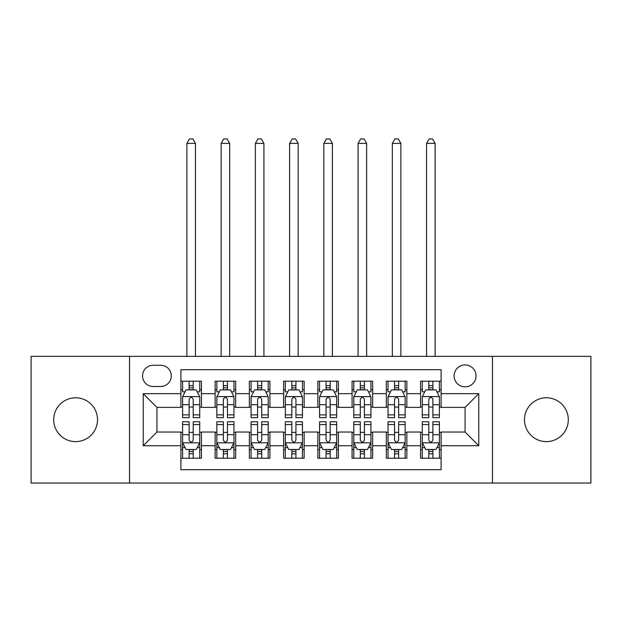 <?xml version="1.0" encoding="UTF-8"?>
<svg xmlns="http://www.w3.org/2000/svg" width="622" height="622" viewBox="0 0 622 622"><rect width="100%" height="100%" fill="white"/><g stroke="black" fill="none" stroke-linecap="round" stroke-linejoin="round"><path stroke-width="0.93" d="M546.388 397.792A21.91 21.91 0 0 0 524.478 419.71A21.91 21.91 0 0 0 546.388 441.62A21.91 21.91 0 0 0 568.306 419.71A21.91 21.91 0 0 0 546.388 397.792M75.612 397.792A21.91 21.91 0 0 0 53.694 419.71A21.91 21.91 0 0 0 75.612 441.62A21.91 21.91 0 0 0 97.522 419.71A21.91 21.91 0 0 0 75.612 397.792M465.077 364.927A10.955 10.955 0 0 0 454.114 375.882A10.955 10.955 0 0 0 465.077 386.837A10.955 10.955 0 0 0 476.032 375.882A10.955 10.955 0 0 0 465.077 364.927M492.461 483.045L590.9 483.045L590.9 356.367L492.461 356.367L492.461 483.045L129.539 483.045L129.539 356.367L31.1 356.367L31.1 483.045L129.539 483.045M441.107 381.193L420.565 381.193L420.565 393.687L406.866 393.687L406.866 407.379L420.565 407.379L420.565 393.687M406.866 393.687L406.866 381.193L386.324 381.193L386.324 393.687L372.632 393.687L372.632 407.379L386.324 407.379L386.324 393.687M372.632 393.687L372.632 381.193L352.083 381.193L352.083 393.687L338.391 393.687L338.391 407.379L352.083 407.379L352.083 393.687M338.391 393.687L338.391 381.193L317.85 381.193L317.85 393.687L304.15 393.687L304.15 407.379L317.85 407.379L317.85 393.687M304.15 393.687L304.15 381.193L283.609 381.193L283.609 393.687L269.917 393.687L269.917 407.379L283.609 407.379L283.609 393.687M269.917 393.687L269.917 381.193L249.368 381.193L249.368 393.687L235.676 393.687L235.676 407.379L249.368 407.379L249.368 393.687M235.676 393.687L235.676 381.193L215.134 381.193L215.134 407.379L201.435 407.379L201.435 381.193L180.893 381.193M180.893 458.227L201.435 458.227L201.435 432.033L215.134 432.033L215.134 458.227L235.676 458.227L235.676 432.033L249.368 432.033L249.368 445.725L235.676 445.725M249.368 445.725L249.368 458.227L269.917 458.227L269.917 432.033L283.609 432.033L283.609 445.725L269.917 445.725M283.609 445.725L283.609 458.227L304.15 458.227L304.15 432.033L317.85 432.033L317.85 445.725L304.15 445.725M317.85 445.725L317.85 458.227L338.391 458.227L338.391 432.033L352.083 432.033L352.083 445.725L338.391 445.725M352.083 445.725L352.083 458.227L372.632 458.227L372.632 432.033L386.324 432.033L386.324 445.725L372.632 445.725M386.324 445.725L386.324 458.227L406.866 458.227L406.866 432.033L420.565 432.033L420.565 445.725L406.866 445.725M153.16 386.495L160.694 386.495A10.613 10.613 0 0 0 171.307 375.882A10.613 10.613 0 0 0 160.694 365.269L153.16 365.269A10.613 10.613 0 0 0 142.547 375.882A10.613 10.613 0 0 0 153.16 386.495M492.461 356.367L129.539 356.367M441.107 393.687L441.107 369.717L180.893 369.717L180.893 407.379L156.923 407.379L156.923 432.033L180.893 432.033L180.893 469.696L441.107 469.696L441.107 432.033L465.077 432.033L465.077 407.379L441.107 407.379L441.107 393.687L478.769 393.687L478.769 445.725L441.107 445.725M180.893 445.725L143.231 445.725L143.231 393.687L180.893 393.687M420.565 445.725L420.565 458.227L441.107 458.227M180.893 389.745L182.604 389.745M189.111 389.745L193.217 389.745M199.724 389.745L201.435 389.745M180.893 407.037L182.604 407.037M189.111 407.037L193.217 407.037M199.724 407.037L201.435 407.037M180.893 432.376L182.604 432.376M189.111 432.376L193.217 432.376M199.724 432.376L201.435 432.376M180.893 449.667L182.604 449.667M189.111 449.667L193.217 449.667M199.724 449.667L201.435 449.667M215.134 407.037L216.845 407.037M223.352 407.037L227.458 407.037M233.965 407.037L235.676 407.037M215.134 389.745L216.845 389.745M223.352 389.745L227.458 389.745M233.965 389.745L235.676 389.745M215.134 432.376L216.845 432.376M223.352 432.376L227.458 432.376M233.965 432.376L235.676 432.376M215.134 449.667L216.845 449.667M223.352 449.667L227.458 449.667M233.965 449.667L235.676 449.667M249.368 432.376L251.086 432.376M257.586 432.376L261.699 432.376M268.199 432.376L269.917 432.376M249.368 449.667L251.086 449.667M257.586 449.667L261.699 449.667M268.199 449.667L269.917 449.667M249.368 389.745L251.086 389.745M257.586 389.745L261.699 389.745M268.199 389.745L269.917 389.745M249.368 407.037L251.086 407.037M257.586 407.037L261.699 407.037M268.199 407.037L269.917 407.037M283.609 432.376L285.319 432.376M291.827 432.376L295.932 432.376M302.44 432.376L304.15 432.376M283.609 449.667L285.319 449.667M291.827 449.667L295.932 449.667M302.44 449.667L304.15 449.667M283.609 389.745L285.319 389.745M291.827 389.745L295.932 389.745M302.44 389.745L304.15 389.745M283.609 407.037L285.319 407.037M291.827 407.037L295.932 407.037M302.44 407.037L304.15 407.037M317.85 432.376L319.56 432.376M326.068 432.376L330.173 432.376M336.681 432.376L338.391 432.376M317.85 449.667L319.56 449.667M326.068 449.667L330.173 449.667M336.681 449.667L338.391 449.667M317.85 389.745L319.56 389.745M326.068 389.745L330.173 389.745M336.681 389.745L338.391 389.745M317.85 407.037L319.56 407.037M326.068 407.037L330.173 407.037M336.681 407.037L338.391 407.037M352.083 432.376L353.801 432.376M360.301 432.376L364.414 432.376M370.914 432.376L372.632 432.376M352.083 449.667L353.801 449.667M360.301 449.667L364.414 449.667M370.914 449.667L372.632 449.667M352.083 389.745L353.801 389.745M360.301 389.745L364.414 389.745M370.914 389.745L372.632 389.745M352.083 407.037L353.801 407.037M360.301 407.037L364.414 407.037M370.914 407.037L372.632 407.037M386.324 432.376L388.035 432.376M394.542 432.376L398.648 432.376M405.155 432.376L406.866 432.376M386.324 449.667L388.035 449.667M394.542 449.667L398.648 449.667M405.155 449.667L406.866 449.667M386.324 389.745L388.035 389.745M394.542 389.745L398.648 389.745M405.155 389.745L406.866 389.745M386.324 407.037L388.035 407.037M394.542 407.037L398.648 407.037M405.155 407.037L406.866 407.037M420.565 432.376L422.276 432.376M428.783 432.376L432.889 432.376M439.396 432.376L441.107 432.376M420.565 449.667L422.276 449.667M428.783 449.667L432.889 449.667M439.396 449.667L441.107 449.667M420.565 389.745L422.276 389.745M428.783 389.745L432.889 389.745M439.396 389.745L441.107 389.745M420.565 407.037L422.276 407.037M428.783 407.037L432.889 407.037M439.396 407.037L441.107 407.037M156.923 407.379L143.231 393.687M156.923 432.033L143.231 445.725M478.769 393.687L465.077 407.379M478.769 445.725L465.077 432.033M193.217 381.193L193.217 389.916L193.217 385.64L189.111 385.64M199.724 414.866L193.217 414.866L193.217 417.65L199.724 417.65L199.724 396.766L196.303 389.916L186.032 389.916L182.604 396.766L182.604 417.65L189.111 417.65L189.111 414.866L182.604 414.866M185.084 391.806L182.604 391.806L182.604 381.193M182.604 391.876L182.604 385.64M199.724 391.876L199.724 385.64M197.244 391.806L199.724 391.806L199.724 381.193M189.111 389.916L189.111 381.193M193.217 414.866L193.217 399.332C191.848 396.696 190.48 396.696 189.111 399.332L189.111 410.885M182.604 404.704L189.111 404.704L189.111 414.866M195.448 356.367L195.448 143.402L186.888 143.402L186.888 356.367M186.888 143.402L189.453 138.955L192.874 138.955L195.448 143.402M189.111 453.772L193.217 453.772M182.604 424.554L189.111 424.554L189.111 421.763L182.604 421.763L182.604 442.646L186.032 449.496L196.303 449.496L199.724 442.646L199.724 421.763L193.217 421.763L193.217 424.554L199.724 424.554M199.724 442.646L199.724 458.227M182.604 442.646L182.604 458.227M193.217 449.496L193.217 458.227M189.111 458.227L189.111 449.496M189.111 424.554L189.111 440.081C190.48 442.716 191.848 442.716 193.217 440.081L193.217 424.554M227.458 381.193L227.458 389.916L227.458 385.64L223.352 385.64M233.965 414.866L227.458 414.866L227.458 417.65L233.965 417.65L233.965 396.766L230.537 389.916L220.266 389.916L216.845 396.766L216.845 417.65L223.352 417.65L223.352 414.866L216.845 414.866M219.325 391.806L216.845 391.806L216.845 381.193M216.845 391.876L216.845 385.64M233.965 391.876L233.965 385.64M231.485 391.806L233.965 391.806L233.965 381.193M223.352 389.916L223.352 381.193M227.458 414.866L227.458 399.332C226.089 396.696 224.721 396.696 223.352 399.332L223.352 410.885M216.845 404.704L223.352 404.704L223.352 414.866M229.681 356.367L229.681 143.402L221.121 143.402L221.121 356.367M221.121 143.402L223.695 138.955L227.116 138.955L229.681 143.402M261.699 381.193L261.699 389.916L261.699 385.64L257.586 385.64M268.199 414.866L261.699 414.866L261.699 417.65L268.199 417.65L268.199 396.766L264.778 389.916L254.507 389.916L251.086 396.766L251.086 417.65L257.586 417.65L257.586 414.866L251.086 414.866M253.566 391.806L251.086 391.806L251.086 381.193M251.086 391.876L251.086 385.64M268.199 391.876L268.199 385.64M265.718 391.806L268.199 391.806L268.199 381.193M257.586 389.916L257.586 381.193M261.699 414.866L261.699 399.332C260.33 396.696 258.962 396.696 257.586 399.332L257.586 410.885M251.086 404.704L257.586 404.704L257.586 414.866M263.922 356.367L263.922 143.402L255.362 143.402L255.362 356.367M255.362 143.402L257.928 138.955L261.357 138.955L263.922 143.402M295.932 381.193L295.932 389.916L295.932 385.64L291.827 385.64M302.44 414.866L295.932 414.866L295.932 417.65L302.44 417.65L302.44 396.766L299.019 389.916L288.748 389.916L285.319 396.766L285.319 417.65L291.827 417.65L291.827 414.866L285.319 414.866M287.799 391.806L285.319 391.806L285.319 381.193M285.319 391.876L285.319 385.64M302.44 391.876L302.44 385.64M299.959 391.806L302.44 391.806L302.44 381.193M291.827 389.916L291.827 381.193M295.932 414.866L295.932 399.332C294.564 396.696 293.195 396.696 291.827 399.332L291.827 410.885M285.319 404.704L291.827 404.704L291.827 414.866M298.163 356.367L298.163 143.402L289.603 143.402L289.603 356.367M289.603 143.402L292.169 138.955L295.59 138.955L298.163 143.402M330.173 381.193L330.173 389.916L330.173 385.64L326.068 385.64M336.681 414.866L330.173 414.866L330.173 417.65L336.681 417.65L336.681 396.766L333.252 389.916L322.981 389.916L319.56 396.766L319.56 417.65L326.068 417.65L326.068 414.866L319.56 414.866M322.04 391.806L319.56 391.806L319.56 381.193M319.56 391.876L319.56 385.64M336.681 391.876L336.681 385.64M334.201 391.806L336.681 391.806L336.681 381.193M326.068 389.916L326.068 381.193M330.173 414.866L330.173 399.332C328.805 396.696 327.436 396.696 326.068 399.332L326.068 410.885M319.56 404.704L326.068 404.704L326.068 414.866M332.397 356.367L332.397 143.402L323.837 143.402L323.837 356.367M323.837 143.402L326.41 138.955L329.831 138.955L332.397 143.402M223.352 453.772L227.458 453.772M216.845 424.554L223.352 424.554L223.352 421.763L216.845 421.763L216.845 442.646L220.266 449.496L230.537 449.496L233.965 442.646L233.965 421.763L227.458 421.763L227.458 424.554L233.965 424.554M233.965 442.646L233.965 458.227M216.845 442.646L216.845 458.227M227.458 449.496L227.458 458.227M223.352 458.227L223.352 449.496M223.352 424.554L223.352 440.081C224.721 442.716 226.089 442.716 227.458 440.081L227.458 424.554M257.586 453.772L261.699 453.772M251.086 424.554L257.586 424.554L257.586 421.763L251.086 421.763L251.086 442.646L254.507 449.496L264.778 449.496L268.199 442.646L268.199 421.763L261.699 421.763L261.699 424.554L268.199 424.554M268.199 442.646L268.199 458.227M251.086 442.646L251.086 458.227M261.699 449.496L261.699 458.227M257.586 458.227L257.586 449.496M257.586 424.554L257.586 440.081C258.954 442.716 260.323 442.716 261.699 440.081L261.699 424.554M291.827 453.772L295.932 453.772M285.319 424.554L291.827 424.554L291.827 421.763L285.319 421.763L285.319 442.646L288.748 449.496L299.019 449.496L302.44 442.646L302.44 421.763L295.932 421.763L295.932 424.554L302.44 424.554M302.44 442.646L302.44 458.227M285.319 442.646L285.319 458.227M295.932 449.496L295.932 458.227M291.827 458.227L291.827 449.496M291.827 424.554L291.827 440.081C293.195 442.716 294.564 442.716 295.932 440.081L295.932 424.554M326.068 453.772L330.173 453.772M319.56 424.554L326.068 424.554L326.068 421.763L319.56 421.763L319.56 442.646L322.981 449.496L333.252 449.496L336.681 442.646L336.681 421.763L330.173 421.763L330.173 424.554L336.681 424.554M336.681 442.646L336.681 458.227M319.56 442.646L319.56 458.227M330.173 449.496L330.173 458.227M326.068 458.227L326.068 449.496M326.068 424.554L326.068 440.081C327.436 442.716 328.805 442.716 330.173 440.081L330.173 424.554M364.414 381.193L364.414 389.916L364.414 385.64L360.301 385.64M370.914 414.866L364.414 414.866L364.414 417.65L370.914 417.65L370.914 396.766L367.493 389.916L357.222 389.916L353.801 396.766L353.801 417.65L360.301 417.65L360.301 414.866L353.801 414.866M356.282 391.806L353.801 391.806L353.801 381.193M353.801 391.876L353.801 385.64M370.914 391.876L370.914 385.64M368.434 391.806L370.914 391.806L370.914 381.193M360.301 389.916L360.301 381.193M364.414 414.866L364.414 399.332C363.046 396.696 361.677 396.696 360.301 399.332L360.301 410.885M353.801 404.704L360.301 404.704L360.301 414.866M366.638 356.367L366.638 143.402L358.078 143.402L358.078 356.367M358.078 143.402L360.643 138.955L364.072 138.955L366.638 143.402M360.301 453.772L364.414 453.772M353.801 424.554L360.301 424.554L360.301 421.763L353.801 421.763L353.801 442.646L357.222 449.496L367.493 449.496L370.914 442.646L370.914 421.763L364.414 421.763L364.414 424.554L370.914 424.554M370.914 442.646L370.914 458.227M353.801 442.646L353.801 458.227M364.414 449.496L364.414 458.227M360.301 458.227L360.301 449.496M360.301 424.554L360.301 440.081C361.67 442.716 363.038 442.716 364.414 440.081L364.414 424.554M398.648 381.193L398.648 389.916L398.648 385.64L394.542 385.64M405.155 414.866L398.648 414.866L398.648 417.65L405.155 417.65L405.155 396.766L401.734 389.916L391.463 389.916L388.035 396.766L388.035 417.65L394.542 417.65L394.542 414.866L388.035 414.866M390.515 391.806L388.035 391.806L388.035 381.193M388.035 391.876L388.035 385.64M405.155 391.876L405.155 385.64M402.675 391.806L405.155 391.806L405.155 381.193M394.542 389.916L394.542 381.193M398.648 414.866L398.648 399.332C397.279 396.696 395.911 396.696 394.542 399.332L394.542 410.885M388.035 404.704L394.542 404.704L394.542 414.866M400.879 356.367L400.879 143.402L392.319 143.402L392.319 356.367M392.319 143.402L394.884 138.955L398.305 138.955L400.879 143.402M394.542 453.772L398.648 453.772M388.035 424.554L394.542 424.554L394.542 421.763L388.035 421.763L388.035 442.646L391.463 449.496L401.734 449.496L405.155 442.646L405.155 421.763L398.648 421.763L398.648 424.554L405.155 424.554M405.155 442.646L405.155 458.227M388.035 442.646L388.035 458.227M398.648 449.496L398.648 458.227M394.542 458.227L394.542 449.496M394.542 424.554L394.542 440.081C395.911 442.716 397.279 442.716 398.648 440.081L398.648 424.554M432.889 381.193L432.889 389.916L432.889 385.64L428.783 385.64M439.396 414.866L432.889 414.866L432.889 417.65L439.396 417.65L439.396 396.766L435.968 389.916L425.697 389.916L422.276 396.766L422.276 417.65L428.783 417.65L428.783 414.866L422.276 414.866M424.756 391.806L422.276 391.806L422.276 381.193M422.276 391.876L422.276 385.64M439.396 391.876L439.396 385.64M436.916 391.806L439.396 391.806L439.396 381.193M428.783 389.916L428.783 381.193M432.889 414.866L432.889 399.332C431.52 396.696 430.152 396.696 428.783 399.332L428.783 410.885M422.276 404.704L428.783 404.704L428.783 414.866M435.112 356.367L435.112 143.402L426.552 143.402L426.552 356.367M426.552 143.402L429.126 138.955L432.547 138.955L435.112 143.402M428.783 453.772L432.889 453.772M422.276 424.554L428.783 424.554L428.783 421.763L422.276 421.763L422.276 442.646L425.697 449.496L435.968 449.496L439.396 442.646L439.396 421.763L432.889 421.763L432.889 424.554L439.396 424.554M439.396 442.646L439.396 458.227M422.276 442.646L422.276 458.227M432.889 449.496L432.889 458.227M428.783 458.227L428.783 449.496M428.783 424.554L428.783 440.081C430.152 442.716 431.52 442.716 432.889 440.081L432.889 424.554M215.134 445.725L201.435 445.725M215.134 393.687L201.435 393.687M199.639 396.595L182.689 396.595M199.724 404.704L193.217 404.704M193.217 387.817L189.111 387.817M182.689 442.817L199.639 442.817M199.724 447.615L197.244 447.615M185.084 447.615L182.604 447.615M193.217 434.708L199.724 434.708M182.604 434.708L189.111 434.708M189.111 451.595L193.217 451.595M233.88 396.595L216.93 396.595M233.965 404.704L227.458 404.704M227.458 387.817L223.352 387.817M268.113 396.595L251.171 396.595M268.199 404.704L261.699 404.704M261.699 387.817L257.586 387.817M302.354 396.595L285.405 396.595M302.44 404.704L295.932 404.704M295.932 387.817L291.827 387.817M336.595 396.595L319.646 396.595M336.681 404.704L330.173 404.704M330.173 387.817L326.068 387.817M216.93 442.817L233.88 442.817M233.965 447.615L231.485 447.615M219.325 447.615L216.845 447.615M227.458 434.708L233.965 434.708M216.845 434.708L223.352 434.708M223.352 451.595L227.458 451.595M251.171 442.817L268.113 442.817M268.199 447.615L265.718 447.615M253.566 447.615L251.086 447.615M261.699 434.708L268.199 434.708M251.086 434.708L257.586 434.708M257.586 451.595L261.699 451.595M285.405 442.817L302.354 442.817M302.44 447.615L299.959 447.615M287.799 447.615L285.319 447.615M295.932 434.708L302.44 434.708M285.319 434.708L291.827 434.708M291.827 451.595L295.932 451.595M319.646 442.817L336.595 442.817M336.681 447.615L334.201 447.615M322.04 447.615L319.56 447.615M330.173 434.708L336.681 434.708M319.56 434.708L326.068 434.708M326.068 451.595L330.173 451.595M370.829 396.595L353.887 396.595M370.914 404.704L364.414 404.704M364.414 387.817L360.301 387.817M353.887 442.817L370.829 442.817M370.914 447.615L368.434 447.615M356.282 447.615L353.801 447.615M364.414 434.708L370.914 434.708M353.801 434.708L360.301 434.708M360.301 451.595L364.414 451.595M405.07 396.595L388.12 396.595M405.155 404.704L398.648 404.704M398.648 387.817L394.542 387.817M388.12 442.817L405.07 442.817M405.155 447.615L402.675 447.615M390.515 447.615L388.035 447.615M398.648 434.708L405.155 434.708M388.035 434.708L394.542 434.708M394.542 451.595L398.648 451.595M439.311 396.595L422.361 396.595M439.396 404.704L432.889 404.704M432.889 387.817L428.783 387.817M422.361 442.817L439.311 442.817M439.396 447.615L436.916 447.615M424.756 447.615L422.276 447.615M432.889 434.708L439.396 434.708M422.276 434.708L428.783 434.708M428.783 451.595L432.889 451.595"/></g></svg>
